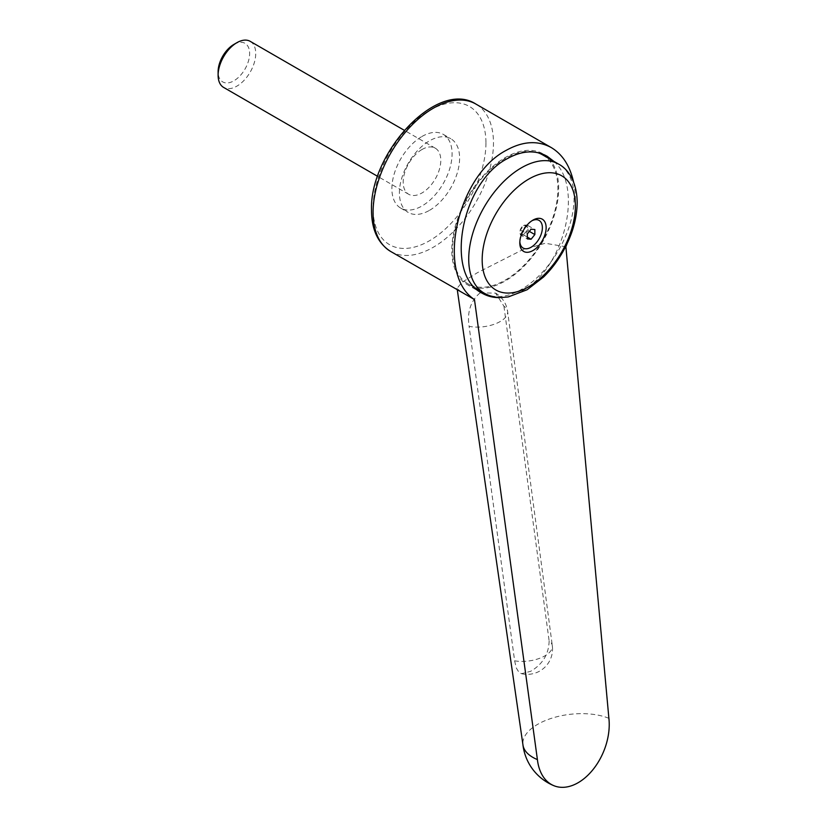<?xml version="1.0" encoding="UTF-8"?>
<svg xmlns="http://www.w3.org/2000/svg" width="827" height="827" viewBox="0 0 827 827"><rect width="100%" height="100%" fill="white"/><g stroke="black" fill="none" stroke-linecap="round" stroke-linejoin="round"><path stroke-width="0.62" stroke-dasharray="4.13 3.1" d="M608.889 718.332A50.55 24.841 -6.5 0 0 537.757 724.276A50.55 24.841 -6.5 0 0 522.922 744.672A50.55 50.55 0 0 0 522.943 744.869M461.352 292.262L457.073 288.303L461.89 282.41L477.365 272.724L521.982 250.074L545.22 243.262L565.885 246.766M480.063 292.892C470.625 300.945 466.966 312.099 469.105 326.334A25.275 11.981 -7.6 0 0 495.342 323.833A25.275 11.981 -7.6 0 0 507.613 311.417A25.275 11.981 -7.6 0 0 503.932 306.228L495.58 293.099L480.063 292.892M514.632 660.814L516.296 667.978L519.005 672.372L521.527 673.695L530.665 671.307C542.677 664.246 548.828 654.105 549.128 640.894A25.275 11.981 172.4 0 1 552.322 645.732A25.275 11.981 172.4 0 1 540.465 657.982A25.275 11.981 172.4 0 1 514.632 660.814L469.105 326.334M573.566 182.012C577.401 201.23 575.272 221.739 567.177 243.52M421.987 136.476A42.57 24.572 -60 0 1 443.272 134.367A42.57 24.572 -60 0 1 449.795 168.481A42.57 24.572 -60 0 1 421.987 205.985A42.57 24.572 -60 0 1 400.702 208.094A42.57 24.572 -60 0 1 394.179 173.99A42.57 24.572 -60 0 1 421.987 136.476M429.513 210.337A42.57 24.572 120 0 0 457.321 172.822A42.57 24.572 120 0 0 450.787 138.719A42.57 24.572 120 0 0 429.513 140.828A42.57 24.572 120 0 0 401.705 178.332A42.57 24.572 120 0 0 408.228 212.446A42.57 24.572 120 0 0 429.513 210.337M553.883 161.368C584.048 187.367 564.076 268.868 522.178 290.773C515.045 294.867 507.995 297.12 501.028 297.555M548.787 158.433A75.557 43.624 -60 0 1 552.694 220.199A75.557 43.624 -60 0 1 505.225 280.984A75.557 43.624 -60 0 1 467.451 284.726A75.557 43.624 -60 0 1 455.863 224.179A75.557 43.624 -60 0 1 505.225 157.606A75.557 43.624 -60 0 1 543.008 153.863A75.557 43.624 -60 0 1 544.89 155.062M542.471 154.783A74.492 43.004 -60 0 1 553.894 214.472A74.492 43.004 -60 0 1 505.225 280.115A74.492 43.004 -60 0 1 467.979 283.806A74.492 43.004 -60 0 1 456.566 224.117A74.492 43.004 -60 0 1 505.225 158.474A74.492 43.004 -60 0 1 537.374 152.55M520.421 234.92L524.184 235.25L527.946 230.578L527.946 225.554L524.153 225.233L520.421 229.906L519.842 232.056L520.421 234.92L527.326 238.91M523.563 234.186A5.272 3.05 -60 0 1 519.842 232.025A5.272 3.05 -60 0 1 523.553 225.585A5.272 3.05 -60 0 1 523.563 225.575A5.272 3.05 -60 0 1 527.295 227.735A5.272 3.05 -60 0 1 523.563 234.186M519.842 241.711A15.951 9.211 -60 0 1 519.811 240.698A15.951 9.211 -60 0 1 531.048 221.222A15.951 9.211 -60 0 1 531.089 221.202A15.951 9.211 -60 0 1 531.957 220.747M250.219 41.35A26.609 15.362 -60 0 1 254.302 62.666A26.609 15.362 -60 0 1 236.925 86.111A26.609 15.362 -60 0 1 223.621 87.424M233.865 44.431A22.288 12.87 -60 0 1 249.63 53.528A22.288 12.87 -60 0 1 233.865 80.819A22.288 12.87 -60 0 1 218.111 71.722M421.987 149.511A26.609 15.362 120 0 0 404.61 172.957A26.609 15.362 120 0 0 408.683 194.273A26.609 15.362 120 0 0 421.987 192.96A26.609 15.362 120 0 0 439.364 169.514A26.609 15.362 120 0 0 435.291 148.198A26.609 15.362 120 0 0 421.987 149.511M520.421 229.906L527.326 233.886M524.184 225.223L531.089 229.213M527.946 225.554L534.852 229.544M527.946 230.578L529.342 231.384M524.184 235.25L527.326 237.07M503.932 306.228L549.128 640.894M390.706 251.48A85.129 49.155 120 0 0 433.276 247.263A85.129 49.155 120 0 0 493.471 142.999A85.129 49.155 120 0 0 475.835 104.026M484.157 293.14A74.492 43.004 120 0 0 521.403 289.45A74.492 43.004 120 0 0 574.072 198.222A74.492 43.004 120 0 0 558.638 164.118M485.945 142.999A79.816 46.074 -60 0 1 429.513 240.74A79.816 46.074 -60 0 1 373.07 208.166A79.816 46.074 -60 0 1 429.513 110.415A79.816 46.074 -60 0 1 485.945 142.999M457.31 289.936L457.073 288.303M443.272 134.367L450.787 138.719M482.203 293.244L467.451 284.726M467.979 283.806L475.453 288.116M523.553 225.585L524.153 225.233M519.811 240.698L519.801 242.859M531.048 221.222L532.929 220.137M408.683 194.273L377.65 176.358M435.291 148.198L404.248 130.273M547.133 156.251L543.008 153.863M400.702 208.094L408.228 212.446M521.527 673.695A25.275 25.275 0 0 0 552.322 645.732L507.613 311.417A25.275 25.275 0 0 0 495.58 293.099"/><path stroke-width="1.24" d="M522.922 744.672A50.55 24.841 -6.5 0 0 522.974 745.044A50.55 24.841 -6.5 0 0 537.405 759.599L474.471 299.55L390.706 251.48C377.991 243.417 371.592 229.699 371.519 210.337C369.338 152.943 437.462 79.02 475.835 104.026A85.129 49.155 120 0 0 433.276 108.244A85.129 49.155 120 0 0 373.07 212.508A85.129 49.155 120 0 0 390.706 251.48M474.471 299.55C435.622 274.471 456.535 176.161 506.207 150.349C522.757 141.148 537.777 140.218 551.258 147.568C562.474 154.298 569.917 165.772 573.566 182.012M567.177 243.52L565.885 246.766L608.889 718.332A50.55 32.956 -67.5 0 1 592.659 770.02A50.55 32.956 -67.5 0 1 553.77 785.65A50.55 32.956 -67.5 0 1 537.405 759.599M501.028 297.555C494.164 297.927 487.889 296.49 482.203 293.244C444.078 274.647 461.166 182.519 507.158 158.722C521.847 150.555 535.172 149.728 547.133 156.251L553.883 161.368M482.172 259.802A65.912 38.052 120 0 0 528.784 286.711A65.912 38.052 120 0 0 575.385 205.985A65.912 38.052 120 0 0 528.784 179.077A65.912 38.052 120 0 0 482.172 259.802M532.97 220.106A18.618 10.751 120 0 0 532.929 220.137A18.618 10.751 120 0 0 519.801 242.859A18.618 10.751 120 0 0 532.97 250.519A18.618 10.751 120 0 0 546.14 227.714A18.618 10.751 120 0 0 532.97 220.106M531.957 220.747A15.951 9.211 -60 0 1 542.367 228.221A15.951 9.211 -60 0 1 531.089 247.252A15.951 9.211 -60 0 1 519.842 241.711M377.65 176.358L223.621 87.424A26.609 15.362 -60 0 1 218.111 75.247A26.609 15.362 -60 0 1 236.925 42.663L236.925 42.663A26.609 15.362 -60 0 1 250.219 41.35L404.248 130.273M233.865 44.431L236.925 42.663L233.865 44.431A22.288 12.87 -60 0 0 218.111 71.722L218.111 75.247M527.326 238.91L527.326 233.886L531.089 229.213L534.852 229.544L534.852 234.568L531.089 239.241L527.326 238.91M529.342 231.384L534.852 234.568M527.326 237.07L531.089 239.241M537.374 152.55A74.492 43.004 -60 0 1 542.471 154.783L558.638 164.118A74.492 43.004 120 0 0 521.403 167.809A74.492 43.004 120 0 0 468.723 259.037A74.492 43.004 120 0 0 484.157 293.14C489.346 296.087 495.011 297.555 501.152 297.555L508.274 296.934L527.119 289.75L543.618 276.962C550.927 269.798 557.274 261.518 562.67 252.152C572.119 235.499 576.957 218.979 577.184 202.563C576.988 181.682 567.963 168.946 558.638 164.118M544.89 155.062A75.557 43.624 -60 0 1 548.787 158.433M522.974 745.044L457.31 289.936M475.835 104.026L551.258 147.568M475.453 288.116L484.157 293.14M522.943 744.869A50.55 50.55 0 0 0 553.77 785.65"/></g></svg>
